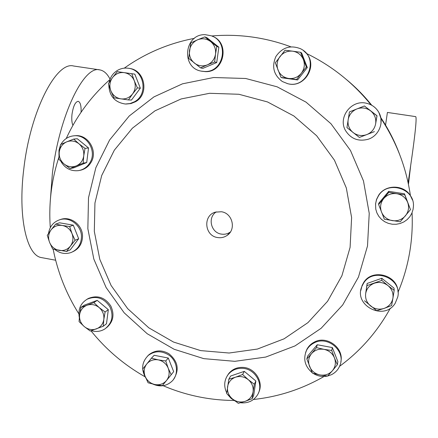 <?xml version="1.0" encoding="UTF-8"?>
<svg xmlns="http://www.w3.org/2000/svg" width="438" height="438" viewBox="0 0 438 438"><rect width="100%" height="100%" fill="white"/><g stroke="black" fill="none" stroke-linecap="round" stroke-linejoin="round"><path stroke-width="0.66" d="M221.387 211.746L215.397 212.14C202.739 215.441 204.502 235.89 217.544 237.538C221.081 238.108 224.305 237.374 227.213 235.343C236.449 229.32 232.463 213.12 221.387 211.746M216.301 211.893C207.344 217.308 210.848 232.748 221.321 234.089C224.612 234.615 227.612 233.93 230.328 232.041L230.41 231.976M72.922 125.377C71.805 122.821 71.503 119.114 72.007 114.263C73.283 106.051 75.347 101.736 78.205 101.32C80.368 102.169 81.326 105.815 81.068 112.265M413.417 206.528L413.061 209.468L411.851 213.235L409.853 216.668L407.154 219.602L403.88 221.913L400.184 223.489L396.237 224.272L392.207 224.223L388.282 223.347L384.635 221.683L381.432 219.312L378.81 216.334L376.894 212.884L375.76 209.123L375.574 203.752L376.598 199.487L378.624 195.572C387.98 180.166 414.978 188.537 413.417 206.528M378.886 112.5C384.504 122.169 379.001 135.851 368.227 139.235C358.487 141.803 350.931 138.928 345.56 130.617C337.61 117.504 351.342 99.344 366.458 103.258C371.955 104.556 376.1 107.633 378.886 112.5M303.337 50.485L306.545 53.513L310.192 55.325C333.838 67.463 354.123 83.981 371.035 104.885C374.43 106.631 377.052 109.166 378.897 112.489L380.901 118.364L381 123.483M79.305 317.484C77.904 309.376 80.548 303.271 87.233 299.17C96.448 295.475 103.992 298.004 109.872 306.759C113.853 315.809 112.183 323.211 104.863 328.96C100.691 331.533 96.185 332.097 91.339 330.657M86.653 299.499L88.273 298.508C97.455 294.818 104.978 297.336 110.841 306.063C114.707 314.692 113.261 321.919 106.511 327.733M109.073 82.623C110.152 77.285 112.938 73.217 117.433 70.414C120.91 68.405 124.627 67.693 128.58 68.284C144.294 70.025 148.564 94.493 134.477 101.764L130.081 103.549L125.383 104.02C114.844 102.426 109.314 96.097 108.799 85.016M128.58 68.284L129.506 68.438C145.164 70.173 149.418 94.548 135.38 101.797L130.995 103.571L126.04 104.036M312.212 372.711C304.738 366.272 302.893 358.722 306.677 350.071C308.396 346.934 310.881 344.553 314.128 342.916C327.777 335.316 346.036 351.128 339.948 365.369C338.322 369.557 335.481 372.667 331.418 374.698L327.662 376.018M327.498 376.056C322.379 377.08 317.583 376.171 313.093 373.329M305.615 352.491L306.956 349.19C308.67 346.069 311.144 343.688 314.38 342.056C326.89 335.147 344.186 347.991 340.841 361.804M301.59 49.302C319.57 58.916 307 89.237 287.547 83.631L282.329 81.517C273.64 74.991 271.505 66.647 275.924 56.475C282.258 47.337 290.52 44.78 300.703 48.804L301.59 49.302M306.545 53.513C318.059 66.149 304.169 88.421 287.903 83.729L287 83.494M60.931 144.376L61.03 144.195C64.079 139.065 68.52 136.256 74.345 135.769C87.206 134.532 97.039 151.252 90.047 162.493C87.332 167.053 83.428 169.774 78.342 170.656C70.589 171.362 64.709 168.165 60.718 161.069M74.444 135.764L75.446 135.681C88.268 134.444 98.063 151.105 91.093 162.301C88.427 166.785 84.605 169.49 79.617 170.409M145.766 377.895C140.937 369.453 141.775 361.969 148.279 355.448C154.477 350.843 161.113 350.575 168.192 354.643C177.379 360.26 179.345 374.183 171.981 381.208C166.44 386.223 160.084 387.187 152.9 384.099M147.458 356.187L149.112 354.577C155.287 349.984 161.901 349.716 168.959 353.773C178.063 361.355 179.596 369.88 173.552 379.335M395.224 303.211C384.29 321.558 352.984 305.39 362.002 286.206L363.463 283.413C373.023 266.72 402.314 278.097 397.781 296.893L395.224 303.211M360.841 290.454L362.078 285.549L363.535 282.762C371.917 268.138 397.709 274.785 397.989 291.796M205.165 34.679L211.149 35.752C229.704 41.61 223.911 72.659 204.623 71.482L201.37 71.142C180.79 68.016 184.234 33.753 205.165 34.679M212.353 36.25C230.317 42.612 224.163 72.785 205.28 71.624L201.579 71.186M48.508 233.476C49.658 226.408 53.513 221.798 60.072 219.652C70.195 216.487 81.824 225.909 81.463 237.04C81.096 244.519 77.641 249.671 71.098 252.507C65.322 254.434 59.929 253.449 54.931 249.55M59.776 219.734L61.21 219.263C71.301 216.109 82.892 225.499 82.53 236.591C82.196 243.829 78.9 248.904 72.648 251.823M226.764 392.946C223.621 386.332 224.097 380.184 228.198 374.485C231.839 370.137 236.602 368.084 242.493 368.325C255.453 368.703 264.355 384.969 257.243 395.3C253.607 400.622 248.466 403.152 241.82 402.872L240.566 402.736M235.129 401.049L231.089 398.377L227.864 394.769M227.213 375.875L228.756 373.532C232.381 369.196 237.133 367.154 242.997 367.394C255.135 367.789 264.07 382.281 258.573 392.683M238.891 94.269L267.514 101.944L293.92 116.004L316.658 135.764L334.446 160.188L346.316 187.957L351.61 217.555L350.093 247.361L341.903 275.765L327.575 301.289L307.941 322.642L284.12 338.804L257.385 349.059L229.112 353.023L200.697 350.608L173.503 342.04L148.783 327.81L127.661 308.637L111.077 285.439L99.787 259.296L94.318 231.401L94.942 203.035L101.698 175.518L114.345 150.163L132.369 128.219L154.981 110.83L181.14 98.95L209.588 93.294L238.891 94.269M245.707 78.49L277.079 86.806L306.036 102.136L330.969 123.74L350.477 150.48L363.469 180.905L369.234 213.333L367.504 245.981L358.459 277.073L342.68 304.985L321.12 328.303L295.004 345.916L265.735 357.063L234.823 361.328L203.801 358.645L174.138 349.267L147.195 333.729L124.184 312.82L106.122 287.542L93.82 259.061L87.846 228.663L88.509 197.735L95.845 167.705L109.604 139.996L129.243 115.982L153.919 96.902L182.504 83.817L213.624 77.521L245.707 78.49M234.012 400.452C221.902 400.392 209.933 399.138 198.107 396.697C186.073 394.195 174.417 390.532 163.133 385.708M211.729 35.982C225.077 34.821 238.475 35.16 251.916 36.995C265.171 38.823 278.146 42.097 290.832 46.811M380.89 118.342L380.901 118.364C396.521 142.032 406.36 167.803 410.428 195.682L412.448 199.969M412.048 212.775C412.662 225.679 411.939 238.453 409.88 251.094C407.537 265.362 403.584 279.083 398.032 292.255M390.378 308.149C377.534 331.473 360.594 350.865 339.56 366.327M324.049 376.472C301.99 389.158 278.453 396.828 253.438 399.483M50.222 201.71L52.379 173.486C59.283 115.024 84.047 65.092 99.7 69.866L73.568 66.001C56.507 61.035 30.43 110.475 23.827 168.652C17.712 217.024 26.74 255.332 41.287 257.56L42.409 257.768M99.7 69.866C103.79 70.567 107.239 73.666 110.058 79.174M408.451 184.316L410.614 166.221M408.123 182.772C414.567 140.155 417.102 118.107 415.717 116.628L387.411 112.44L385.555 125.104M346.715 79.776C355.913 87.419 364.263 95.917 371.774 105.279M380.726 117.483C388.353 128.898 394.578 141.02 399.407 153.847M375.519 204.283L376.466 199.569L378.635 195.249C385.5 184.299 403.781 184.475 410.428 195.682M370.209 104.49L371.035 104.885M124.266 68.158C145.235 53.25 168.614 43.313 194.395 38.347M66.242 138.49C76.634 115.922 91.186 96.289 109.9 79.585M50.299 227.629C48.58 203.659 51.427 180.232 58.845 157.351M78.851 313.843C66.248 293.849 57.685 272.277 53.151 249.134M145.071 376.79C124.085 364.876 106.045 349.54 90.951 330.783M228.817 379.22L226.692 393.603L232.315 398.821C228.614 395.519 227.032 391.501 227.557 386.765C228.417 382.089 231.072 378.903 235.524 377.2L228.817 379.22L230.634 376.034L244.289 371.358L255.869 380.983L253.706 395.257L252.157 398.684L253.087 391.824C252.2 396.516 249.523 399.697 245.056 401.372L252.157 398.684M248.313 379.708C252.042 383.026 253.629 387.061 253.087 391.824L254.341 384.241L248.313 379.708L242.63 374.495L235.524 377.2C240.112 375.809 244.371 376.647 248.313 379.708M232.315 398.821C236.224 401.876 240.467 402.725 245.056 401.372L238.321 403.321L232.315 398.821M255.869 380.983L254.341 384.241M244.289 371.358L242.63 374.495M55.697 224.108L51.065 229.89C53.951 226.315 57.69 224.836 62.267 225.455L55.697 224.108L59.491 222.783L73.288 225.17L78.67 238.743L70.239 249.852L66.576 251.489L70.447 246.046C67.529 249.616 63.784 251.073 59.218 250.421C54.701 249.452 51.476 246.758 49.56 242.351L52.68 249.014L66.576 251.489M71.991 233.542C73.622 238.097 73.108 242.263 70.447 246.046L75.095 240.254L71.991 233.542L69.647 226.523L62.267 225.455C66.817 226.413 70.058 229.107 71.991 233.542M51.065 229.89C48.432 233.678 47.928 237.834 49.56 242.351L47.255 235.365L51.065 229.89M78.67 238.743L75.095 240.254M73.288 225.17L69.647 226.523M204.842 36.885L197.56 39.814C202.23 38.002 206.577 38.582 210.612 41.555C214.428 44.818 216.065 49.007 215.529 54.115L216.832 46.412L204.842 36.885L207.01 37.777L218.858 47.189L216.711 62.535L202.783 68.394L200.571 67.885L207.377 64.862C202.706 66.636 198.37 66.039 194.373 63.067C190.59 59.814 188.959 55.653 189.473 50.573C190.333 45.536 193.027 41.949 197.56 39.814L190.776 42.913L188.674 58.374L200.571 67.885M215.529 54.115C214.647 59.174 211.926 62.754 207.377 64.862L214.664 61.944L215.529 54.115M216.711 62.535L214.664 61.944M218.858 47.189L216.832 46.412M364.471 300.742L376.751 310.706L384.17 308.396C379.248 309.912 374.72 309.102 370.592 305.976C366.688 302.587 365.057 298.404 365.692 293.427L367.148 283.457L381.805 278.278L394.03 288.138L394.173 290.361L387.986 285.598C391.922 289.003 393.559 293.208 392.908 298.218L394.173 290.361M374.353 283.227C379.275 281.678 383.819 282.466 387.986 285.598L381.794 280.375L366.956 285.614L365.692 293.427C366.677 288.505 369.568 285.105 374.353 283.227M384.17 308.396C388.977 306.551 391.884 303.156 392.908 298.218L391.616 305.56L384.17 308.396M381.805 278.278L381.794 280.375M367.148 283.457L366.956 285.614M151.46 358.175L142.673 369.092L145.093 376.264C143.467 371.736 144.025 367.635 146.768 363.956C149.769 360.49 153.623 359.133 158.315 359.883L151.46 358.175L154.154 355.284L168.285 358.038L173.672 371.643L171.203 374.742L168.208 368.177C169.84 372.738 169.265 376.855 166.495 380.529C163.462 383.978 159.607 385.314 154.926 384.542L162.334 385.632L171.203 374.742M158.315 359.883C162.974 360.961 166.27 363.726 168.208 368.177L165.75 360.972L158.315 359.883M145.093 376.264C147.02 380.688 150.294 383.447 154.926 384.542L148.099 382.779L145.093 376.264M168.285 358.038L165.75 360.972M58.96 155.271L58.982 150.305L60.34 145.575M73.672 139.081L66.713 141.857C71.066 140.226 75.15 140.866 78.966 143.779L73.672 139.081L77.296 138.742L88.531 147.951L86.713 162.531L73.726 167.853L70.069 168.537L76.239 165.92C71.887 167.519 67.813 166.862 64.03 163.949C60.439 160.779 58.851 156.782 59.272 151.953L58.791 159.24L64.03 163.949L70.069 168.537M83.74 155.846C82.979 160.642 80.477 164.004 76.239 165.92L83.198 163.155L83.74 155.846L85.027 148.4L78.966 143.779C82.585 146.965 84.178 150.984 83.74 155.846M66.713 141.857C62.492 143.806 60.011 147.168 59.272 151.953L60.559 144.545L66.713 141.857M86.713 162.531L83.198 163.155M88.531 147.951L85.027 148.4M300.627 52.303L292.715 51.186C297.785 52.045 301.344 54.849 303.392 59.595C305.1 64.49 304.41 69.045 301.322 73.266L306.365 67.025L300.627 52.303L301.645 53.014L307.312 67.561L297.577 79.957L282.275 77.838L281.021 77.433L288.631 78.462C283.594 77.581 280.063 74.783 278.026 70.069C276.323 65.213 276.997 60.674 280.046 56.453C283.375 52.445 287.596 50.688 292.715 51.186L285.067 50.222L275.31 62.804L281.021 77.433M301.322 73.266C297.96 77.258 293.728 78.993 288.631 78.462L296.515 79.579L301.322 73.266M297.577 79.957L296.515 79.579M307.312 67.561L306.365 67.025M306.841 358.957L312.404 373.138L319.921 374.939C314.971 373.811 311.511 370.959 309.529 366.376C307.87 361.684 308.544 357.424 311.549 353.608L306.841 358.957L307.75 355.957L317.26 344.744L332.354 347.569L337.873 361.668L337.326 364.75L334.468 357.939C336.132 362.664 335.442 366.935 332.398 370.751L337.326 364.75M324.01 349.354C328.987 350.46 332.475 353.324 334.468 357.939L331.736 350.482L324.01 349.354L316.46 347.613L311.549 353.608C314.834 350.006 318.99 348.588 324.01 349.354M319.921 374.939C324.925 375.733 329.086 374.337 332.398 370.751L327.613 376.067L319.921 374.939M332.354 347.569L331.736 350.482M317.26 344.744L316.46 347.613M131.811 73.71L124.206 72.631C128.942 73.474 132.303 76.19 134.291 80.767L131.811 73.71L134.816 74.142L140.335 88.164L131.466 100.061L128.433 99.941L132.594 93.913C129.522 97.74 125.613 99.393 120.85 98.862C116.141 97.997 112.801 95.287 110.83 90.737C109.161 86.062 109.714 81.698 112.484 77.646L108.389 83.713L110.83 90.737L113.957 97.816L128.433 99.941M134.291 80.767C135.966 85.481 135.397 89.861 132.594 93.913L137.401 87.901L134.291 80.767M124.206 72.631C119.432 72.133 115.522 73.803 112.484 77.646L117.274 71.646L124.206 72.631M140.335 88.164L137.401 87.901M80.86 307.438L79.596 314.791C80.335 310.181 82.798 307 86.987 305.259L80.86 307.438L84.348 305.16L97.209 300.358L108.317 309.661L106.489 323.748L103.253 326.25L103.833 319.395C103.067 324.021 100.581 327.191 96.376 328.911C92.057 330.312 88.027 329.535 84.282 326.584L90.228 331.019L103.253 326.25M99.125 307.536C102.706 310.75 104.271 314.698 103.833 319.395L105.098 312.009L99.125 307.536L93.863 302.592L86.987 305.259C91.301 303.824 95.347 304.585 99.125 307.536M79.596 314.791C79.168 319.455 80.729 323.392 84.282 326.584L79.07 321.623L79.596 314.791M108.317 309.661L105.098 312.009M97.209 300.358L93.863 302.592M364.421 105.969L377.019 115.763L375.656 123.757C374.638 128.892 371.698 132.495 366.847 134.576C361.876 136.311 357.298 135.638 353.116 132.555C349.168 129.194 347.509 124.934 348.144 119.771C349.135 114.657 352.048 111.049 356.882 108.936C361.854 107.162 366.447 107.814 370.663 110.902L364.421 105.969L349.431 111.898L346.945 127.606L359.379 137.455L374.391 131.619M375.656 123.757C376.313 118.561 374.649 114.274 370.663 110.902L376.948 115.84L375.656 123.757M378.64 204.541L378.689 203.369L388.714 191.324L404.477 193.793L410.488 209.621L404.756 194.85L396.779 193.711C401.975 194.707 405.604 197.587 407.658 202.361C409.36 207.256 408.599 211.757 405.385 215.852C401.892 219.717 397.529 221.316 392.295 220.648C387.132 219.63 383.529 216.75 381.493 212.014C379.795 207.152 380.534 202.674 383.71 198.573C387.17 194.691 391.528 193.07 396.779 193.711L388.791 192.348L378.64 204.541L384.35 219.214L400.239 221.787L410.488 209.621M404.477 193.793L404.756 194.85M388.714 191.324L388.791 192.348M87.233 299.17L88.273 298.508M306.677 350.071L306.956 349.19M287.547 83.631L287.903 83.729M74.345 135.769L75.446 135.681M148.279 355.448L149.112 354.577M362.002 286.206L362.078 285.549M60.072 219.652L61.21 219.263M228.198 374.485L228.756 373.532M41.287 257.56L55.648 260.232M201.37 71.142L202.044 71.29M378.624 195.572L378.635 195.249M230.328 232.041L227.213 235.343"/></g></svg>
